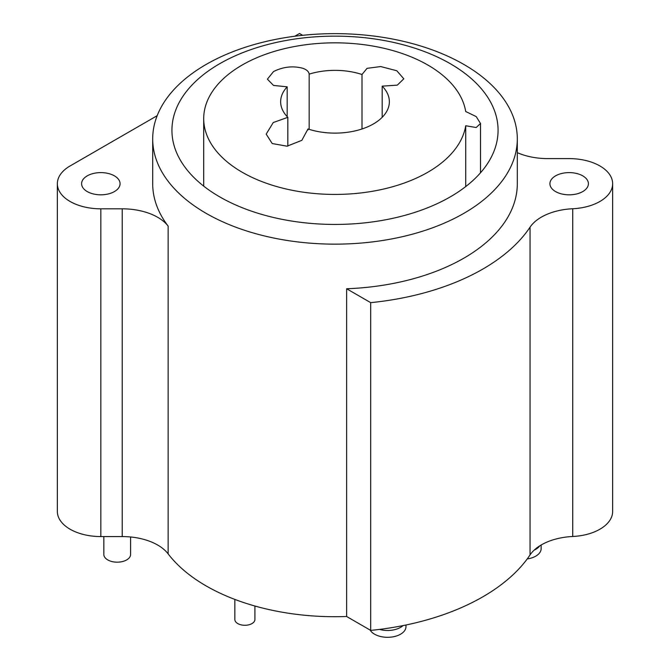 <?xml version="1.0" encoding="UTF-8"?>
<svg xmlns="http://www.w3.org/2000/svg" width="670" height="670" viewBox="0 0 670 670"><rect width="100%" height="100%" fill="white"/><g stroke="black" fill="none" stroke-linecap="round" stroke-linejoin="round"><path stroke-width="1" d="M517.307 152.651A50.175 28.969 0 0 0 547.775 158.606L569.165 158.606A43.483 25.108 180 0 1 599.918 165.959A43.483 25.108 180 0 1 612.648 183.714A43.483 25.108 180 0 1 572.733 208.739A50.175 28.969 0 0 0 530.045 227.18A209.065 120.701 180 0 1 370.694 302.647L346.633 288.753A182.307 105.257 0 0 0 517.307 183.714L517.307 138.891A182.307 105.257 180 0 1 463.908 213.32A182.307 105.257 180 0 1 206.092 213.32A182.307 105.257 180 0 1 152.693 138.891A182.307 105.257 180 0 1 206.092 64.471A182.307 105.257 180 0 1 463.908 64.471A182.307 105.257 180 0 1 517.307 138.891M582.766 175.867A19.237 11.105 0 0 0 561.803 173.455A19.237 11.105 0 0 0 549.928 183.714A19.237 11.105 0 0 0 555.564 191.57A19.237 11.105 0 0 0 576.527 193.973A19.237 11.105 0 0 0 588.402 183.714A19.237 11.105 0 0 0 582.766 175.867M152.693 138.891L152.693 183.714A182.307 105.257 0 0 0 168.145 226.117A50.175 28.969 0 0 0 157.701 217.306A50.175 28.969 0 0 0 122.225 208.822L100.835 208.822A43.483 25.108 180 0 1 70.082 201.469A43.483 25.108 180 0 1 57.352 183.714L57.352 511.461A43.483 25.108 0 0 0 70.082 529.216A43.483 25.108 0 0 0 100.835 536.569L122.225 536.569A50.175 28.969 180 0 1 157.701 545.053A50.175 28.969 180 0 1 168.145 553.872A182.307 105.257 0 0 0 206.092 585.89A182.307 105.257 0 0 0 346.633 616.5L346.633 288.753M450.307 63.717A163.07 94.152 0 0 0 219.693 63.717A163.07 94.152 0 0 0 171.93 130.29A163.07 94.152 0 0 0 219.693 196.863A163.07 94.152 0 0 0 450.307 196.863A163.07 94.152 0 0 0 498.07 130.29A163.07 94.152 0 0 0 450.307 63.717M57.352 183.714A43.483 25.108 180 0 1 70.082 165.959L157.182 115.676M294.783 36.23L299.524 33.5L302.656 35.309M114.436 175.867A19.237 11.105 0 0 0 93.473 173.455A19.237 11.105 0 0 0 81.598 183.714A19.237 11.105 0 0 0 87.234 191.57A19.237 11.105 0 0 0 108.197 193.973A19.237 11.105 0 0 0 120.072 183.714A19.237 11.105 0 0 0 114.436 175.867M346.633 616.5L370.694 630.395A209.065 120.701 0 0 0 379.496 629.406A209.065 120.701 0 0 0 403.055 625.596A209.065 120.701 0 0 0 530.045 554.928A50.175 28.969 180 0 1 534.141 550.154A50.175 28.969 180 0 1 539.769 545.841A50.175 28.969 180 0 1 572.733 536.486A43.483 25.108 0 0 0 612.648 511.461L612.648 183.714M539.769 545.841A18.4 10.62 180 0 1 534.141 550.154M541.142 545.003L541.142 548.646A18.4 10.62 180 0 1 527.206 558.947M405.97 625.001L405.97 626.684A18.4 10.62 180 0 1 394.613 636.5A18.4 10.62 180 0 1 374.564 634.197A18.4 10.62 180 0 1 370.125 630.068M403.055 625.596A18.4 10.62 180 0 1 379.496 629.406M370.694 630.395L370.694 302.647M234.843 599.407L234.843 619.482A10.033 5.795 0 0 0 237.783 623.577A10.033 5.795 0 0 0 248.721 624.834A10.033 5.795 0 0 0 254.918 619.482L254.918 606.015M103.833 536.569L103.833 554.45A13.383 7.722 0 0 0 107.753 559.911A13.383 7.722 0 0 0 122.334 561.586A13.383 7.722 0 0 0 130.591 554.45L130.591 536.98M465.709 111.513L476.211 116.597L480.507 123.481L476.194 127.518L465.709 125.759A131.295 75.802 180 0 1 427.837 172.232A131.295 75.802 180 0 1 242.163 172.232A131.295 75.802 180 0 1 203.705 118.632A131.295 75.802 180 0 1 242.163 65.032A131.295 75.802 180 0 1 427.837 65.032A131.295 75.802 180 0 1 465.709 111.513M465.709 186.587L465.709 125.759M373.433 123.933A54.354 31.381 0 0 0 389.354 101.74A54.354 31.381 0 0 0 382.176 86.145L397.302 85.14L403.801 78.8L396.816 70.76L380.702 66.548L367.043 68.348L362.001 74.504A54.354 31.381 0 0 0 309.163 74.127C308.803 71.657 306.776 69.739 303.066 68.365C293.142 65.635 283.293 66.707 273.502 71.573L267.405 79.16L273.502 85.433L287.179 86.824A54.354 31.381 0 0 0 280.646 101.74A54.354 31.381 0 0 0 287.824 117.325L273.251 122.535L266.199 134.109L272.204 143.548L287.045 146.186L301.827 140.357L307.999 128.975A54.354 31.381 0 0 0 373.433 123.933M382.176 117.325L382.176 86.145M362.001 128.975L362.001 74.504M307.999 129.972L307.999 128.975M309.163 129.352L309.163 74.127M287.179 116.655L287.179 86.824M287.824 146.085L287.824 117.325M168.145 553.872L168.145 226.117M122.225 536.569L122.225 208.822M530.045 554.928L530.045 227.18M572.733 536.486L572.733 208.739M100.835 208.822L100.835 536.569M480.507 172.793L480.507 123.481M203.705 186.134L203.705 118.632"/></g></svg>
